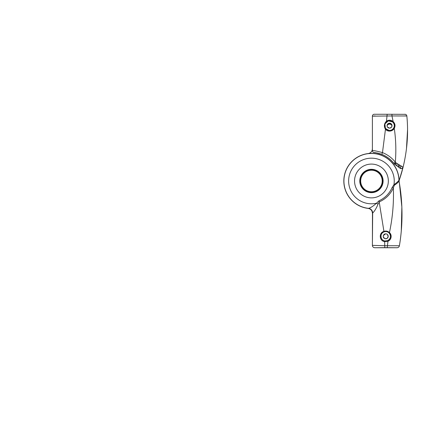 <?xml version="1.0" encoding="UTF-8"?>
<svg xmlns="http://www.w3.org/2000/svg" width="429" height="429" viewBox="0 0 429 429"><rect width="100%" height="100%" fill="white"/><g stroke="black" fill="none" stroke-linecap="round" stroke-linejoin="round"><path stroke-width="0.64" d="M382.872 180.984A11.427 11.427 0 0 1 371.439 192.412A11.427 11.427 0 0 1 360.011 180.984A11.427 11.427 0 0 1 371.439 169.557A11.427 11.427 0 0 1 382.872 180.984M387.253 247.646L387.955 241.259L384.636 241.634L384.765 245.715L399.404 245.758C399.104 246.991 398.321 247.651 397.056 247.748L374.774 247.748C373.327 247.603 372.533 246.809 372.393 245.367L384.77 245.715L384.77 247.646L374.774 247.748L397.056 247.731L384.765 247.646M385.537 233.848L383.376 235.548L385.537 233.848M383.258 236.481L384.513 238.476M384.952 238.669L386.851 238.524L385.725 238.792M387.258 238.267L388.202 236.374L387.339 234.438L388.197 236.127M386.851 234.111L386.025 233.859A2.477 2.477 0 0 1 387.768 237.72A2.477 2.477 0 0 1 383.537 237.468A2.477 2.477 0 0 1 386.025 233.859L386.497 233.966M399.029 180.947A4.762 4.59 0.2 0 1 398.949 180.234L399.029 180.947C398.718 181.939 397.147 183.387 394.31 185.285L393.355 187.913C390.444 194.283 385.805 198.911 379.445 201.812L377.981 204.172C376.582 208.081 373.756 212.366 372.662 212.907L372.393 245.367A2.381 2.381 45 0 0 374.785 247.731M384.641 241.634C379.29 240.916 378.721 232.84 383.805 231.413C385.907 230.695 387.789 231.081 389.446 232.566L389.044 232.904C387.575 231.58 385.896 231.242 384.009 231.874C379.719 233.22 380.142 240.197 384.754 240.98L384.636 241.634M398.954 180.18A4.762 4.751 169.9 0 0 399.024 180.882C402.863 202.745 402.992 224.367 399.404 245.742C399.104 246.975 398.321 247.635 397.056 247.731L397.056 247.748C398.321 247.651 399.104 246.991 399.404 245.758A190.476 190.476 0 0 0 399.608 244.487A190.476 190.476 0 0 1 399.404 245.758A190.476 190.476 0 0 0 399.404 245.742L399.404 245.758M385.837 241.077A4.762 4.762 0 0 1 384.754 240.98L387.719 240.642L387.961 241.259C391.457 239.913 392.256 234.91 389.441 232.566C392.599 217.868 393.902 202.981 393.355 187.913L392.203 187.387L393.935 184.77C396.782 182.636 398.455 181.124 398.949 180.234A27.52 27.52 0 0 0 371.922 153.469A27.52 27.52 0 0 0 343.978 179.279A27.52 27.52 0 0 0 368.511 208.344C370.522 207.899 373.187 206.193 376.506 203.223L379.011 200.793C385.06 198 389.457 193.533 392.203 187.387M399.807 243.238A190.476 190.476 0 0 0 400.118 241.119A190.476 190.476 0 0 1 399.807 243.238M400.418 238.889A190.476 190.476 0 0 0 400.874 235.097A190.476 190.476 0 0 1 400.418 238.889M399.34 182.695L400.557 191.028A190.476 190.476 0 0 1 401.346 230.153A190.476 190.476 0 0 0 400.557 191.028L399.168 181.714M399.056 180.7A27.617 27.617 0 0 0 372.334 153.378A27.617 27.617 0 0 0 343.902 178.909A27.617 27.617 0 0 0 368.189 208.414C370.785 208.934 372.184 210.51 372.393 213.138C372.184 210.51 370.785 208.934 368.189 208.414L368.259 208.344A4.762 4.762 -131.7 0 1 372.469 213.074L372.404 245.35C372.533 246.809 373.327 247.603 374.774 247.748L374.774 247.748M379.011 200.793L384.009 231.874M387.719 240.642C390.857 238.492 391.296 235.912 389.044 232.904M394.31 185.285A4.762 0.794 52.9 0 1 393.935 184.77A22.812 22.812 0 0 0 372.27 158.188A22.812 22.812 0 0 0 348.729 183.124A22.812 22.812 0 0 0 376.506 203.223A4.762 0.815 32.6 0 1 377.981 204.172M368.259 208.344L368.511 208.344A4.762 4.66 93.7 0 1 372.662 212.907M384.754 240.98A4.762 4.762 0 0 1 385.725 231.553A4.762 4.762 0 0 1 386.99 231.724M387.033 231.735A4.762 4.762 0 0 1 387.398 240.776M387.333 240.798A4.762 4.762 0 0 1 387.028 240.894M386.996 240.905A4.762 4.762 0 0 1 385.923 241.077M375.193 197.458A16.897 16.897 0 0 0 388.154 178.469A16.897 16.897 0 0 0 370.179 164.135A16.897 16.897 0 0 0 354.542 180.984A16.897 16.897 0 0 0 375.193 197.458M371.439 192.653A11.669 11.669 0 0 0 383.108 180.984A11.669 11.669 0 0 0 371.439 169.316A11.669 11.669 0 0 0 359.775 180.984A11.669 11.669 0 0 0 371.439 192.653M368.189 208.414A27.617 27.617 0 0 1 343.822 180.984M385.381 233.864A2.477 2.477 0 0 1 386.631 234.014M386.824 234.095A2.477 2.477 0 0 1 387.725 234.856M383.263 236.052A2.477 2.477 0 0 1 383.403 235.457M384.475 234.18A2.477 2.477 0 0 1 385.204 233.896M399.067 181.129L399.19 181.805M399.388 182.995L401.855 207.003L401.292 230.807M400.177 240.69L399.844 242.996M399.64 244.31L399.404 245.742A190.476 190.476 0 0 0 399.549 244.868M399.71 243.838A190.476 190.476 0 0 0 399.989 242.015M400.375 239.232A190.476 190.476 0 0 0 400.681 236.781M401.206 231.778A190.476 190.476 0 0 0 401.624 226.33M401.828 222.522A190.476 190.476 0 0 0 401.978 217.085M401.989 212.253A190.476 190.476 0 0 0 400.557 191.028M392.004 125.509A2.762 2.762 0 0 0 387.055 125.595M392.004 125.74A2.665 2.665 0 0 0 387.06 125.826M368.195 153.566C370.785 153.04 372.19 151.464 372.393 148.836L372.393 116.162A1.904 1.904 0 0 1 374.297 114.259L387.162 114.259L386.502 121.128C388.819 119.771 391.034 119.922 393.146 121.573L391.967 115.948L372.393 116.162L372.393 150.649C373.064 150.327 376.426 150.981 382.48 152.611C387.591 154.638 391.875 157.818 395.324 162.162C396.246 150.718 395.897 139.446 394.278 128.351C392.632 131.542 387.746 132.078 385.457 129.285L382.48 152.611L381.789 154.36C377.091 152.944 374.533 152.338 374.12 152.547A1.904 1.904 0 0 1 372.393 150.649M394.61 164.216A2.858 2.858 0 0 0 394.975 164.522A153.078 153.078 0 0 1 400.085 168.254A1.904 1.904 0 0 0 403.088 167.203A152.129 152.129 0 0 1 399.308 180.019L399.05 181.483L399.308 180.019A152.129 152.129 0 0 0 403.088 167.203L399.222 180.26M406.671 115.916L406.848 115.98C408.521 132.872 407.271 149.946 403.088 167.197C402.461 168.618 401.458 168.967 400.085 168.254L394.326 163.889A28.566 28.566 0 0 0 393.897 163.331M381.789 154.36L381.789 154.36C386.615 156.269 390.631 159.234 393.833 163.251L395.329 162.162L396.015 162.864L394.326 163.889L393.833 163.251A28.566 28.566 0 0 0 374.12 152.547M390.02 128.094L391.591 127.038L391.961 126.147M391.822 126.609L391.816 124.716L390.481 123.38M390.02 123.236L388.159 123.606L390.905 123.606M387.103 126.147L387.473 127.043L389.532 128.142A2.477 2.477 0 0 1 387.055 125.665A2.477 2.477 0 0 1 389.532 123.187A2.477 2.477 0 0 1 392.009 125.665A2.477 2.477 0 0 1 389.532 128.142M405.507 114.339L387.162 114.259M404.949 114.259C406.022 114.345 406.654 114.918 406.848 115.98C406.654 114.918 406.022 114.345 404.949 114.259L404.847 114.259M375.059 114.259L374.297 114.259M405.014 115.819L405.641 115.841M391.967 114.259L391.967 115.948L406.848 115.98C408.521 132.872 407.271 149.946 403.088 167.197A1.904 1.904 0 0 1 403.088 167.208L396.015 162.864M395.243 164.709L395.243 164.371M396.986 165.953L396.986 163.47M398.455 164.318L398.455 167.026M403.088 167.203L401.056 165.878A152.343 152.343 0 0 1 400.842 166.731L400.391 168.447L401.817 168.554M401.056 165.878A152.343 152.343 0 0 1 400.842 166.731L400.391 168.447L400.842 165.75M399.292 167.653L399.292 164.816M392.83 121.975L393.146 121.573C395.163 123.563 395.538 125.82 394.278 128.351L393.865 128.148C394.964 125.853 394.621 123.793 392.83 121.975L388.331 120.871L384.877 123.938L385.43 128.523L389.532 130.673L392.042 129.998L393.865 128.148M394.975 164.522L396.299 163.079M385.457 129.285C383.757 126.303 384.105 123.579 386.502 121.128M389.532 130.427A4.762 4.762 0 0 0 393.656 123.284A4.762 4.762 0 0 0 385.408 123.284A4.762 4.762 0 0 0 389.532 130.427M374.142 115.969L374.549 115.953M374.855 115.943L375.161 115.937M407.55 129.735L406.461 148.82M401.919 168.522L403.078 167.235M400.842 166.731L400.391 168.447M371.439 170.216A10.768 10.768 0 0 1 382.207 180.984A10.768 10.768 0 0 1 371.439 191.752A10.768 10.768 0 0 1 360.676 180.984A10.768 10.768 0 0 1 371.439 170.216"/></g></svg>
